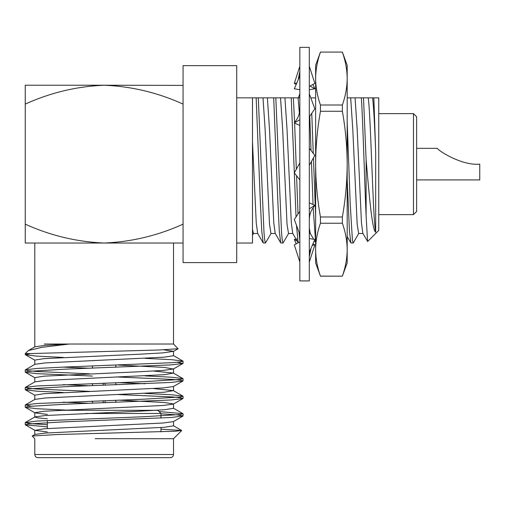 <?xml version="1.0" encoding="UTF-8"?>
<svg xmlns="http://www.w3.org/2000/svg" width="505" height="505" viewBox="0 0 505 505"><rect width="100%" height="100%" fill="white"/><g stroke="black" fill="none" stroke-linecap="round" stroke-linejoin="round"><path stroke-width="0.76" d="M271.135 233.335L265.453 243.031L264.759 240.437L263.989 232.458L258.295 97.844L256.161 97.844L260.403 203.578L261.773 231.227L263.174 242.905L257.645 233.335L256.25 222.951L252.475 141.507M265.453 243.031L263.174 242.905M288.664 233.335L282.989 243.031L282.295 240.437L281.525 232.458L275.825 97.844L273.697 97.844L277.939 203.578L279.309 231.227L280.711 242.905L275.181 233.335L273.786 222.951L269.506 129.444L267.391 97.844L265.769 97.844M282.989 243.031L280.711 242.905M299.844 240.531L299.042 232.243M298.026 214.025L296.568 175.74M296.328 169.244L294.617 123.1M294.598 122.557L293.361 97.844L291.233 97.844L294.333 172.849M298.165 242.728L296.467 225.249M296.031 216.935L294.333 172.893M315.625 215.471L313.441 157.895M313.277 153.387L311.749 113.328M310.922 98.204L310.79 97.844M315.625 242.495L313.163 207.725M313.037 204.475L311.446 161.493M311.042 150.547L309.748 116.245M358.809 233.335L353.273 242.905L352.433 240.437L350.205 203.578L347.188 122.185M353.128 243.031L350.849 242.905L349.447 231.227L347.188 179.597M366.125 160.003L363.499 97.844L361.372 97.844C362.906 121.282 364.648 182.974 366.125 215.995L366.125 160.003C369.281 196.009 372.052 229.586 375.669 232.25C374.811 227.654 374.009 216.5 373.252 198.806C371.554 162.408 369.982 109.452 368.214 97.844L378.75 97.844L378.75 230.406L367.653 241.504L362.855 233.335L361.46 222.951L357.174 129.444L355.065 97.844L361.372 97.844M252.475 98.885L252.475 97.844L256.161 97.844M275.345 233.487L270.964 233.487L269.506 224.195L265.119 129.444L263.01 97.844L273.697 97.844M298.247 242.905L292.717 233.335L291.322 222.951L287.036 129.444L284.927 97.844L291.233 97.844M313.681 239.269L310.247 233.335L309.312 227.976M366.125 215.995L367.558 241.472M363.019 233.487L358.638 233.487L357.174 224.195L352.793 129.444L350.678 97.844L355.065 97.844M310.897 97.844L315.625 97.938M299.358 112.905L298.076 97.844L299.844 97.844M292.881 233.487L288.5 233.487L287.036 224.195L282.655 129.444L280.54 97.844L284.927 97.844M257.815 233.487L253.428 233.487L252.475 229.308M347.188 97.844L350.678 97.844M293.361 97.844L298.076 97.844M275.825 97.844L280.54 97.844M258.295 97.844L263.01 97.844M236.719 97.844L252.475 97.844L252.475 243.031L236.719 243.031M375.537 97.844L373.858 97.844L375.669 152.22L375.669 232.25M183.062 104.087L183.062 65.65L236.719 65.65L236.719 262.6L183.062 262.6L183.062 104.087C157.762 92.642 131.458 86.355 104.156 85.219L183.062 85.389M25.25 104.087C50.405 92.674 76.709 86.387 104.156 85.219L25.25 85.219L25.25 243.031L104.156 243.031C76.709 241.863 50.405 235.576 25.25 224.163M183.062 224.163C157.762 235.608 131.458 241.895 104.156 243.031L183.062 243.031M63.251 357.445L36.581 356.094L25.376 354.725L30.515 353.569L158.987 350.003L178.101 348.747L173.512 344.019L44.27 344.031M28.406 350.552L34.946 346.771L45.235 345.382L69.198 344.031L41.795 347.345L28.406 350.552L25.25 353.569L25.25 354.579M31.708 353.569L25.25 353.569M160.969 429.187L181.648 430.462L175.759 431.207L55.878 434.59L32.225 436.011L34.801 438.731M173.146 438.725L95.167 438.668M47.344 424.749L30.824 423.626L25.25 422.584L37.054 421.037L143.609 416.745L180.468 414.51L182.936 413.671L159.056 411.556M31.095 406.115L25.376 404.903L37.054 403.501L143.609 399.209L180.455 396.981L182.936 396.135L171.732 394.765L145.061 393.414M89.915 391.375L35.823 388.976L27.844 388.212L25.376 387.373L37.054 385.965L143.609 381.673L180.468 379.444L182.936 378.605L171.732 377.235L145.061 375.884M89.915 373.839L35.823 371.446L27.844 370.676L25.376 369.837L37.054 368.435L64.703 367.059L172.476 362.678L180.455 361.908L182.936 361.069L171.732 359.699L145.061 358.348M47.344 426.883L25.376 424.863L27.844 424.023L64.703 421.795L171.258 417.496L183.062 415.95L177.489 414.908L160.969 413.784M70.359 410.312L37.054 408.728L25.376 407.327L27.851 406.487L64.703 404.259L171.258 399.966L182.936 398.559L180.455 397.719L172.476 396.949L118.397 394.556M63.251 392.511L36.581 391.16L25.376 389.791L27.844 388.951L64.703 386.723L171.258 382.43L182.936 381.022L180.468 380.189L172.489 379.419L115.834 376.926M92.478 376.061L37.054 373.662L25.376 372.261L27.844 371.421L64.703 369.187L171.258 364.894L182.936 363.493L177.217 362.281M181.686 430.557L173.518 438.725L173.524 454.5C173.335 456.419 172.287 457.467 170.368 457.656L37.944 457.656C36.025 457.467 34.978 456.419 34.788 454.5L173.524 454.5M32.225 436.017L34.946 434.439L45.33 433.05L164.226 427.306L173.518 425.841L173.518 421.46M47.344 418.79L37.9 417.887L34.794 417.073L34.794 412.692L44.087 411.228L162.982 405.49L173.366 404.095L182.936 398.559M25.376 422.439L34.946 416.909L45.33 415.514L138.837 411.228L164.226 409.77L173.518 408.305L173.518 403.924L164.226 402.466L118.397 400.143M89.915 403.325L63.251 402.182M25.376 404.903L34.946 399.373L45.33 397.978L164.226 392.233L173.366 390.605L153.646 388.579M89.915 385.788L63.251 384.652M25.376 387.373L34.946 381.837L45.33 380.442L164.226 374.697L173.366 373.069L153.646 371.049M89.915 368.252L63.251 367.116M25.376 369.837L34.946 364.301L45.33 362.906L164.226 357.168L173.518 355.703L173.518 351.322L163.746 349.82M47.344 431.945L34.946 430.393L44.087 428.764L162.982 423.02L173.366 421.624L182.936 416.095M47.344 414.409L34.946 412.863L25.376 407.327M34.794 399.543L34.794 395.156L44.087 393.698L162.982 387.954L173.366 386.559L182.936 381.022M145.061 383.749L118.397 382.607M34.794 382.007L34.794 377.62L44.087 376.162L138.837 371.775L162.982 370.417L173.366 369.022L164.226 367.394L118.397 365.071M34.794 364.471L34.794 360.09L44.087 358.626L138.837 354.245L162.982 352.881L173.518 351.322M85.717 413.469L160.969 413.469L160.969 418.115M160.969 427.558L160.969 431.863M160.969 413.469L157.812 410.312L58.024 410.312M103.209 383.169L103.209 385.296M103.209 400.705L103.209 402.832M105.103 402.763L105.103 400.635M105.103 385.227L105.103 383.099M115.834 365.166L115.834 367.293M115.834 382.702L115.834 384.829M115.834 400.238L115.834 402.365M378.75 214.625L413.469 214.625L413.469 113.625L378.75 113.625M479.75 164.125C463.59 165.981 440.278 152.295 437.267 148.344C440.392 152.384 463.584 165.956 479.75 164.125L479.75 179.906L416.625 179.906M416.625 148.344L437.267 148.344M413.469 113.625L416.625 116.781L416.625 211.469L413.469 214.625M375.669 152.22C374.716 125.524 373.694 107.401 372.602 97.844M363.499 97.844L368.214 97.844M309.312 251.326L309.312 252.304L311.029 248.309L309.312 256.704M309.312 47.344L309.312 280.906L299.844 280.906L299.844 47.344L309.312 47.344M298.367 97.844L299.844 93.848L299.844 94.972M299.844 89.726L294.32 88.785L299.844 75.946L299.844 76.924M299.844 107.849C299.837 112.558 298.714 116.554 296.467 119.83L294.32 122.968L299.844 119.666M299.844 234.402L294.32 219.435L299.844 211.368M309.312 220.401C309.319 215.692 310.442 211.696 312.69 208.42L314.836 205.282L309.312 208.868M314.836 205.282L309.312 202.808M299.844 262.057L294.32 244.875L299.844 241.794M309.312 238.524L314.836 239.465L311.029 248.309M312.961 243.827L314.836 244.875L309.312 262.057M314.836 244.875L312.324 245.304M297.862 241.441L294.32 239.465L297.514 238.922M296.195 243.827L294.32 239.465M309.653 233.487L309.312 234.402M309.988 86.077L314.836 88.785L312.961 84.423M314.836 88.785L309.312 89.726M296.195 84.423L294.32 83.376L296.833 82.946M299.844 66.193L294.32 83.376M309.312 86.456L314.836 83.376L309.312 66.193M309.312 116.882L314.836 108.815L309.312 93.848M294.32 122.968L299.844 125.442M309.312 165.35L314.836 155.376L309.312 148.344M299.844 162.9L294.32 172.874L299.844 179.906M320.448 223.248L320.448 216.992L342.365 216.992L342.365 223.248L320.448 223.248C317.329 232.06 315.72 240.866 315.625 249.678C315.72 258.491 317.329 267.303 320.448 276.115L315.625 262.916L315.625 65.334L320.448 52.078L342.365 52.078L320.448 52.078M342.365 111.258L320.448 111.258L320.448 105.002L342.365 105.002L342.365 111.258C345.496 128.876 347.105 146.501 347.188 164.125C347.087 181.787 345.483 199.406 342.365 216.992M320.448 276.172L342.365 276.172L320.448 276.115M342.365 52.135C345.483 60.947 347.093 69.759 347.188 78.572C347.093 87.384 345.483 96.19 342.365 105.002M320.448 52.135C317.329 60.947 315.72 69.759 315.625 78.572C315.72 87.384 317.329 96.19 320.448 105.002M342.365 223.248C345.483 232.06 347.093 240.866 347.188 249.678C347.093 258.491 345.483 267.303 342.365 276.115M320.448 111.258C317.317 128.876 315.707 146.501 315.625 164.125C315.726 181.787 317.329 199.406 320.448 216.992M342.365 52.078L347.188 65.334L347.188 262.916L342.365 276.172M315.625 242.634L314.394 240.5M350.849 242.905L347.188 236.567M310.335 233.487L309.312 233.487M253.598 233.335L252.475 235.28M34.788 243.031L34.794 346.935M173.524 243.031L173.524 344.031M25.25 369.982L25.25 372.109M25.25 387.518L25.25 389.645M25.25 405.048L25.25 407.181M25.25 422.59L25.25 424.711M183.062 361.214L183.062 363.348M183.062 378.756L183.062 380.871M183.062 396.28L183.062 398.42M183.062 413.822L183.062 415.943M34.788 438.719L34.788 454.5M34.794 434.609L34.794 430.228M173.518 390.775L173.518 386.388M173.518 373.239L173.518 368.858M173.366 425.677L181.648 430.462M173.366 408.141L182.936 413.671M173.366 390.605L182.936 396.135M173.366 373.069L182.936 378.605M173.366 355.533L182.936 361.069M25.376 424.863L34.946 430.393M25.376 389.791L34.94 395.327M25.376 372.261L34.94 377.791M182.936 363.493L173.373 369.022M25.376 354.725L34.94 360.254M173.373 351.486L178.101 348.753M47.344 420.419L47.344 428.511M92.478 366.03L92.478 368.158M92.478 383.566L92.478 385.694M92.478 401.103L92.478 403.23M298.127 79.941L299.844 71.546"/></g></svg>
